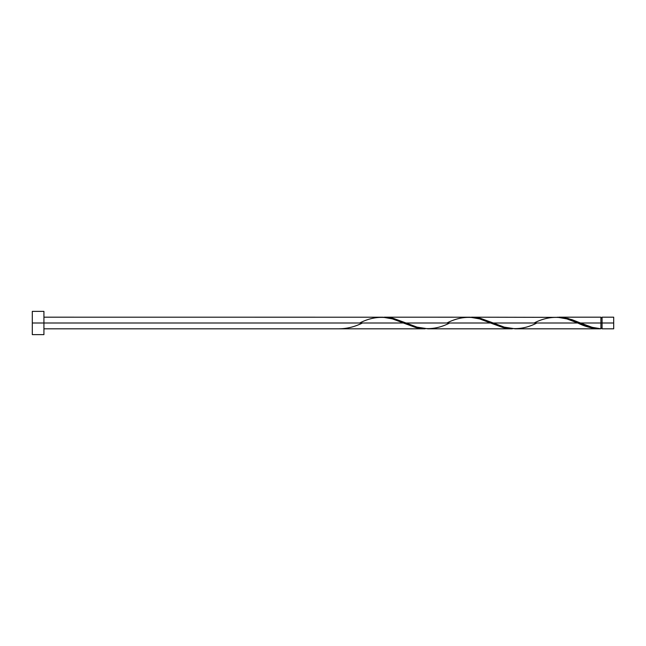 <?xml version="1.0" encoding="UTF-8"?>
<svg xmlns="http://www.w3.org/2000/svg" width="646" height="646" viewBox="0 0 646 646"><rect width="100%" height="100%" fill="white"/><g stroke="black" fill="none" stroke-linecap="round" stroke-linejoin="round"><path stroke-width="0.97" d="M613.7 328.814L613.7 317.186L613.7 323L602.072 323L602.072 317.186L602.072 328.814L613.7 328.814L613.7 323L580.504 323L592.156 327.328L600.909 328.782L600.909 317.186L600.909 323L602.072 323L602.072 328.814M32.3 334.628L32.3 311.372L32.3 334.628L43.928 334.628L43.928 323L32.3 323L403.29 323L43.928 323L43.928 311.372L43.928 334.628M43.928 328.814L425.108 328.814L415.766 327.546L392.405 318.89L382.86 317.21L43.928 317.186M359.685 323C374.236 315.498 388.771 315.498 403.29 323L416.799 327.805L425.108 328.814M515.08 328.814L599.52 328.814L589.322 327.312L577.71 323L493.294 323L504.179 327.11L515.08 328.814M470.118 317.21L480.818 318.454L493.294 323L577.71 323C585.454 326.803 593.181 328.733 600.909 328.782L599.52 328.814M427.87 328.814L512.318 328.814L502.976 327.546L490.5 323L406.084 323L416.969 327.11L427.87 328.814M382.908 317.21L393.608 318.454L406.084 323L490.5 323L504.009 327.805L512.318 328.814M557.328 317.21L568.028 318.454L580.504 323L600.909 323L600.909 328.782C594.102 328.192 587.295 326.262 580.504 323L571.839 319.608L562.149 317.364L471.475 317.186M534.105 323C548.656 315.498 563.191 315.498 577.71 323L566.825 318.89L557.28 317.21M384.265 317.186L470.07 317.21L479.615 318.89L490.5 323C475.981 315.498 461.446 315.498 446.895 323M339.279 328.782L339.279 328.782C347.007 328.733 354.735 326.803 362.479 323M577.71 323L578.412 323.291M536.899 323C522.348 330.502 507.813 330.502 493.294 323L479.784 318.195L470.094 317.218M449.689 323C435.138 330.502 420.603 330.502 406.084 323L392.574 318.195L382.884 317.218M600.909 328.233L602.072 328.233M558.685 317.186L600.909 317.186M32.3 311.372L43.928 311.372M600.909 317.767L602.072 317.767M602.072 317.186L613.7 317.186"/></g></svg>
